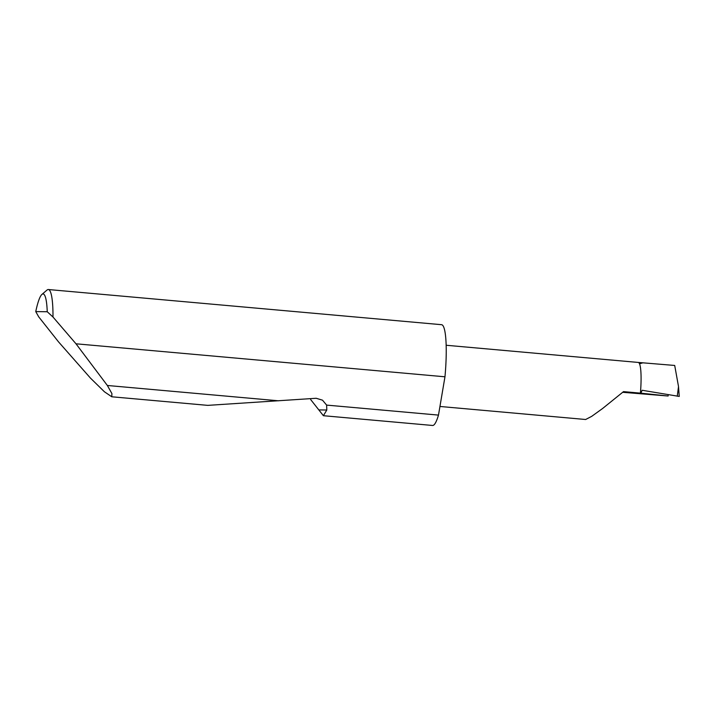 <?xml version="1.0" encoding="UTF-8"?>
<svg xmlns="http://www.w3.org/2000/svg" width="715" height="715" viewBox="0 0 715 715"><rect width="100%" height="100%" fill="white"/><g stroke="black" fill="none" stroke-linecap="round" stroke-linejoin="round"><path stroke-width="1.07" d="M439.948 406.469L585.648 419.499L591.698 416.353L602.629 408.48L623.507 391.623L640.899 393.179L642.124 390.265L679.25 396.432L678.544 387.038M41.926 294.419L47.011 290.067A50.586 7.999 95.1 0 1 48.343 289.53A50.586 7.999 95.1 0 1 52.99 317.022L75.996 343.799L107.366 385.483L111.915 393.59L111.772 396.78L104.426 391.775L90.492 378.137L58.505 341.85L38.708 316.852L35.75 311.597L47.235 311.74A45.733 7.23 -84.9 0 0 41.926 294.419A45.733 7.23 -84.9 0 0 35.75 311.597M111.772 396.78L207.797 405.369L316.182 398.273L322.501 400.177L326.63 405.101L438.483 415.102A50.586 7.999 95.1 0 1 432.584 425.47L323.394 415.71L310.676 399.569M326.63 405.101L326.8 410.008L323.394 415.71M107.366 385.483L278.743 400.811M48.343 289.53L441.593 324.699A50.586 7.999 95.1 0 1 445.114 375.178A50.586 7.999 95.1 0 1 444.971 376.796L75.996 343.799M643.044 362.764L639.523 363.819A30.754 4.862 -84.9 0 0 638.263 362.442A30.754 4.862 -84.9 0 0 638.2 362.433L674.701 365.454L678.517 386.574L677.257 396.19M640.899 393.179L668.114 396.012L668.23 394.671M668.114 396.012L622.702 392.303M438.483 415.102L444.971 376.796M52.99 317.022L47.235 311.74M640.399 393.134A30.754 4.862 -84.9 0 0 639.523 363.819M326.8 410.008L319.399 409.918M638.263 362.442L446.169 345.256"/></g></svg>
